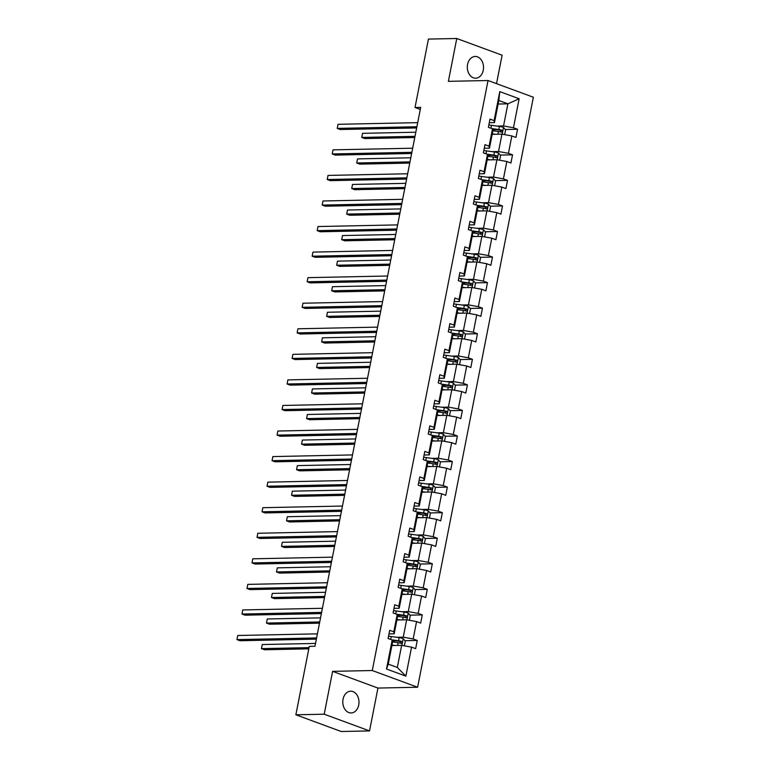 <?xml version="1.0" encoding="UTF-8"?>
<svg xmlns="http://www.w3.org/2000/svg" width="770" height="770" viewBox="0 0 770 770"><rect width="100%" height="100%" fill="white"/><g stroke="black" fill="none" stroke-linecap="round" stroke-linejoin="round"><path stroke-width="1.16" d="M467.583 64.449A10.876 8.104 88.8 0 0 475.648 78.213A10.876 8.104 88.8 0 0 483.262 70.224A10.876 8.104 88.8 0 0 475.196 56.46A10.876 8.104 88.8 0 0 467.583 64.449M343.054 699.189A10.876 8.104 88.8 0 0 351.12 712.953A10.876 8.104 88.8 0 0 358.733 704.964A10.876 8.104 88.8 0 0 350.668 691.2A10.876 8.104 88.8 0 0 343.054 699.189M496.525 83.651L502.107 55.209L456.774 38.5L428.438 39.087L415.02 107.492L420.285 109.436M417.619 687.244L533.369 97.232L488.036 80.523L372.276 670.526L417.619 687.244L377.945 688.062L332.611 671.353L324.208 714.204L369.542 730.913L377.945 688.062M369.542 730.913L341.206 731.5L295.873 714.791L324.208 714.204M496.987 126.088L503.551 125.953L507.892 103.834L519.144 98.752L513.455 127.753L517.556 129.264L505.245 129.524M498.123 104.037L507.892 103.834L498.825 100.495L494.484 122.613L489.277 122.719M503.551 125.953L513.455 127.753M491.972 151.651L498.537 151.517L501.944 134.144L511.848 135.944L515.948 137.455L517.556 129.264M511.848 135.944L508.441 153.317L512.541 154.828L500.231 155.078M486.958 177.216L493.522 177.071L496.929 159.708L506.833 161.508L510.934 163.019L512.541 154.828M506.833 161.508L503.426 178.871L507.526 180.382L495.216 180.642M481.943 202.77L488.507 202.635L491.914 185.272L501.819 187.062L505.919 188.583L507.526 180.382M501.819 187.062L498.411 204.435L502.512 205.946L490.201 206.206M476.928 228.334L483.493 228.199L486.9 210.826L496.804 212.626L500.904 214.137L502.512 205.946M496.804 212.626L493.397 229.989L497.497 231.51L485.187 231.76M471.914 253.888L478.478 253.754L481.885 236.39L491.789 238.19L495.89 239.701L497.497 231.51M491.789 238.19L488.382 255.553L492.482 257.065L480.172 257.324M466.899 279.452L473.463 279.317L476.871 261.944L486.775 263.744L490.875 265.255L492.482 257.065M486.775 263.744L483.368 281.117L487.468 282.628L475.157 282.879M461.885 305.007L468.449 304.872L471.856 287.508L481.76 289.308L485.86 290.819L487.468 282.628M481.76 289.308L478.353 306.672L482.453 308.183L470.143 308.443M456.87 330.571L463.434 330.436L466.841 313.063L476.745 314.863L480.846 316.374L482.453 308.183M476.745 314.863L473.338 332.236L477.439 333.747L465.128 333.997M451.855 356.135L458.419 355.99L461.827 338.627L471.731 340.427L475.831 341.938L477.439 333.747M471.731 340.427L468.324 357.79L472.424 359.301L460.114 359.561M446.841 381.689L453.405 381.554L456.812 364.191L466.716 365.981L470.817 367.502L472.424 359.301M466.716 365.981L463.309 383.354L467.409 384.865L455.099 385.125M441.826 407.253L448.39 407.118L451.798 389.745L461.702 391.545L465.802 393.056L467.409 384.865M461.702 391.545L458.294 408.909L462.395 410.429L450.084 410.68M436.811 432.807L443.376 432.673L446.783 415.309L456.687 417.109L460.787 418.62L462.395 410.429M456.687 417.109L453.28 434.472L457.38 435.984L445.07 436.244M431.797 458.371L438.361 458.237L441.768 440.864L451.672 442.663L455.773 444.175L457.38 435.984M451.672 442.663L448.265 460.036L452.365 461.548L440.055 461.798M426.782 483.935L433.346 483.791L436.754 466.428L446.658 468.227L450.758 469.739L452.365 461.548M446.658 468.227L443.25 485.591L447.351 487.102L435.04 487.362M421.767 509.49L428.332 509.355L431.739 491.982L441.643 493.782L445.743 495.293L447.351 487.102M441.643 493.782L438.236 511.155L442.336 512.666L430.026 512.926M416.753 535.054L423.317 534.909L426.724 517.546L436.628 519.346L440.729 520.857L442.336 512.666M436.628 519.346L433.221 536.709L437.322 538.22L425.011 538.48M411.738 560.608L418.303 560.473L421.71 543.11L431.614 544.9L435.714 546.421L437.322 538.22M431.614 544.9L428.207 562.273L432.307 563.784L419.997 564.044M406.724 586.172L413.288 586.037L416.695 568.664L426.599 570.464L430.7 571.975L432.307 563.784M426.599 570.464L423.192 587.828L427.292 589.348L414.982 589.599M401.709 611.726L408.273 611.592L411.681 594.228L421.585 596.028L425.685 597.539L427.292 589.348M421.585 596.028L418.177 613.392L422.278 614.903L409.967 615.163M396.694 637.291L403.259 637.156L406.666 619.783L416.57 621.582L420.67 623.094L422.278 614.903M416.57 621.582L413.163 638.956L417.263 640.467L404.953 640.717M411.555 647.147L405.867 676.147L386.502 669.005L392.19 640.005L392.584 642.007L388.244 664.125L397.31 667.465L401.651 645.347L411.555 647.147L415.656 648.658L417.263 640.467M393.797 631.814L397.204 614.45L397.599 616.443L394.192 633.816L393.797 631.814L389.697 630.303L388.09 638.494L392.19 640.005M398.812 606.26L402.219 588.886L402.614 590.888L399.207 608.252L398.812 606.26L394.712 604.739L393.104 612.939L397.204 614.45M403.827 580.696L407.234 563.332L407.628 565.324L404.221 582.688L403.827 580.696L399.726 579.184L398.119 587.375L402.219 588.886M408.841 555.131L412.248 537.768L412.643 539.76L409.236 557.134L408.841 555.131L404.741 553.62L403.133 561.811L407.234 563.332M413.856 529.577L417.273 512.204L417.658 514.206L414.25 531.569L413.856 529.577L409.756 528.066L408.148 536.257L412.248 537.768M418.87 504.013L422.287 486.65L422.672 488.642L419.265 506.015L418.87 504.013L414.77 502.502L413.163 510.693L417.273 512.204M423.885 478.459L427.302 461.086L427.687 463.088L424.28 480.451L423.885 478.459L419.785 476.948L418.177 485.139L422.287 486.65M428.9 452.895L432.317 435.531L432.702 437.524L429.294 454.897L428.9 452.895L424.799 451.384L423.192 459.575L427.302 461.086M433.924 427.34L437.331 409.967L437.716 411.969L434.309 429.333L433.924 427.34L429.814 425.82L428.207 434.02L432.317 435.531M438.939 401.776L442.346 384.413L442.731 386.405L439.324 403.769L438.939 401.776L434.829 400.265L433.221 408.456L437.331 409.967M443.953 376.212L447.36 358.849L447.745 360.841L444.338 378.214L443.953 376.212L439.843 374.701L438.236 382.892L442.346 384.413M448.968 350.658L452.375 333.285L452.76 335.287L449.353 352.65L448.968 350.658L444.858 349.147L443.25 357.338L447.36 358.849M453.982 325.094L457.39 307.731L457.775 309.723L454.367 327.096L453.982 325.094L449.873 323.583L448.265 331.774L452.375 333.285M458.997 299.54L462.404 282.167L462.789 284.168L459.382 301.532L458.997 299.54L454.887 298.019L453.28 306.219L457.39 307.731M464.012 273.976L467.419 256.612L467.804 258.605L464.397 275.968L464.012 273.976L459.902 272.464L458.294 280.655L462.404 282.167M469.026 248.421L472.433 231.048L472.819 233.041L469.411 250.414L469.026 248.421L464.916 246.9L463.309 255.091L467.419 256.612M474.041 222.857L477.448 205.494L477.833 207.486L474.426 224.85L474.041 222.857L469.931 221.346L468.324 229.537L472.433 231.048M479.056 197.293L482.463 179.93L482.848 181.922L479.441 199.295L479.056 197.293L474.946 195.782L473.338 203.973L477.448 205.494M484.07 171.739L487.477 154.366L487.862 156.368L484.455 173.731L484.07 171.739L479.96 170.228L478.353 178.419L482.463 179.93M489.085 146.175L492.492 128.811L492.877 130.804L489.47 148.177L489.085 146.175L484.975 144.664L483.368 152.855L487.477 154.366M494.484 122.613L494.099 120.62L489.99 119.1L488.382 127.3L492.492 128.811M494.099 120.62L499.788 91.62L519.144 98.752M295.873 714.791L309.29 646.386L314.959 646.261L420.69 107.377L415.02 107.492M489.47 148.177L484.263 148.283M492.174 134.346L501.944 134.144M498.537 151.517L508.441 153.317M484.455 173.731L479.248 173.837M487.16 159.91L496.929 159.708M493.522 177.071L503.426 178.871M479.441 199.295L474.233 199.401M482.145 185.474L491.914 185.272M488.507 202.635L498.411 204.435M474.426 224.85L469.219 224.965M477.131 211.028L486.9 210.826M483.493 228.199L493.397 229.989M469.411 250.414L464.204 250.519M472.116 236.592L481.885 236.39M478.478 253.754L488.382 255.553M464.397 275.968L459.19 276.083M467.101 262.147L476.871 261.944M473.463 279.317L483.368 281.117M459.382 301.532L454.175 301.638M462.087 287.711L471.856 287.508M468.449 304.872L478.353 306.672M454.367 327.096L449.16 327.202M457.072 313.275L466.841 313.063M463.434 330.436L473.338 332.236M449.353 352.65L444.146 352.756M452.057 338.829L461.827 338.627M458.419 355.99L468.324 357.79M444.338 378.214L439.131 378.32M447.043 364.393L456.812 364.191M453.405 381.554L463.309 383.354M439.324 403.769L434.116 403.884M442.028 389.947L451.798 389.745M448.39 407.118L458.294 408.909M434.309 429.333L429.102 429.439M437.014 415.511L446.783 415.309M443.376 432.673L453.28 434.472M429.294 454.897L424.087 455.003M431.999 441.066L441.768 440.864M438.361 458.237L448.265 460.036M424.28 480.451L419.072 480.557M426.984 466.63L436.754 466.428M433.346 483.791L443.25 485.591M419.265 506.015L414.058 506.121M421.97 492.194L431.739 491.982M428.332 509.355L438.236 511.155M414.25 531.569L409.043 531.675M416.955 517.748L426.724 517.546M423.317 534.909L433.221 536.709M409.236 557.134L404.029 557.239M411.94 543.312L421.71 543.11M418.303 560.473L428.207 562.273M404.221 582.688L399.014 582.803M406.926 568.866L416.695 568.664M413.288 586.037L423.192 587.828M399.207 608.252L393.999 608.358M401.911 594.43L411.681 594.228M408.273 611.592L418.177 613.392M394.192 633.816L388.985 633.922M396.897 619.985L406.666 619.783M403.259 637.156L413.163 638.956M386.502 669.005L388.244 664.125M456.774 38.5L448.371 81.341L488.036 80.523M332.611 671.353L372.276 670.526M391.882 645.549L401.651 645.347M397.31 667.465L405.867 676.147M499.788 91.62L498.825 100.495M396.502 640.9L392.382 640.987M401.517 615.336L397.397 615.423M406.531 589.782L402.412 589.859M411.546 564.218L407.426 564.304M416.56 538.654L412.441 538.74M421.575 513.099L417.456 513.186M426.59 487.535L422.47 487.622M431.604 461.981L427.485 462.067M436.619 436.417L432.499 436.503M441.633 410.853L437.514 410.939M446.648 385.298L442.529 385.385M451.663 359.734L447.543 359.821M456.677 334.18L452.558 334.267M461.692 308.616L457.572 308.703M466.707 283.062L462.587 283.139M471.721 257.498L467.602 257.584M476.736 231.934L472.616 232.02M481.75 206.379L477.631 206.466M486.765 180.815L482.646 180.902M491.78 155.261L487.66 155.347M496.794 129.697L492.675 129.784M316.595 637.945L236.939 639.601L237.747 635.5L317.394 633.845M316.355 639.139L240.009 640.727L236.939 639.601L237.747 635.5M404.375 645.837L405.299 641.131L403.172 638.59A4.505 0.847 -168.9 0 0 399.158 637.637L391.247 636.521A13.003 2.435 -168.9 0 0 388.542 636.203M395.087 645.481L391.988 645.048M392.402 645.539L391.901 645.472M315.517 643.431L262.252 644.538L261.454 648.629L264.514 649.764L308.808 648.841M392.565 641.93L398.167 642.719A4.505 0.847 11.1 0 1 401.112 643.335C402.373 643.017 402.498 642.363 401.497 641.362A4.505 0.847 -168.9 0 0 398.552 640.746L391.526 639.764M392.248 640.293L399.871 641.4L400.679 642.7M262.252 644.538L261.454 648.629L309.049 647.637M321.61 612.381L241.963 614.037L242.762 609.946L322.409 608.29M321.369 613.584L245.024 615.172L241.963 614.037L242.762 609.946M326.624 586.827L246.978 588.482L247.776 584.382L327.423 582.726M326.384 588.02L250.038 589.608L246.978 588.482L247.776 584.382M409.39 620.283L410.314 615.567L408.187 613.026A4.505 0.847 -168.9 0 0 404.173 612.073L396.261 610.966A13.003 2.435 -168.9 0 0 393.557 610.649M400.102 619.927L397.002 619.484M397.416 619.975L396.916 619.908M320.532 617.867L267.267 618.974L266.468 623.074L269.529 624.201L319.492 623.161M397.58 616.366L403.182 617.155A4.505 0.847 11.1 0 1 406.127 617.771C407.388 617.463 407.513 616.809 406.512 615.808A4.505 0.847 -168.9 0 0 403.567 615.192L396.54 614.2M397.262 614.739L404.885 615.836L405.694 617.145M267.267 618.974L266.468 623.074L319.733 621.968M414.404 594.719L415.328 590.013L413.201 587.471A4.505 0.847 -168.9 0 0 409.188 586.519L401.276 585.402A13.003 2.435 -168.9 0 0 398.571 585.085M405.116 594.363L402.017 593.93M402.431 594.421L401.93 594.344M325.546 592.303L272.282 593.42L271.483 597.51L274.543 598.637L324.507 597.597M402.594 590.811L408.196 591.601A4.505 0.847 11.1 0 1 411.142 592.207C412.402 591.899 412.528 591.245 411.526 590.244A4.505 0.847 -168.9 0 0 408.581 589.628L401.555 588.646M402.277 589.175L409.9 590.282L410.708 591.581M272.282 593.42L271.483 597.51L324.748 596.404M331.639 561.263L251.992 562.918L252.791 558.818L332.438 557.162M331.398 562.456L255.053 564.044L251.992 562.918L252.791 558.818M419.419 569.165L420.343 564.449L418.216 561.907A4.505 0.847 -168.9 0 0 414.202 560.955L406.291 559.848A13.003 2.435 -168.9 0 0 403.586 559.53M410.131 568.799L407.032 568.366M407.445 568.857L406.945 568.789M330.561 566.749L277.296 567.856L276.497 571.956L279.558 573.082L329.522 572.043M407.609 565.247L413.211 566.037A4.505 0.847 11.1 0 1 416.156 566.653C417.417 566.345 417.542 565.681 416.541 564.689A4.505 0.847 -168.9 0 0 413.596 564.073L406.57 563.082M407.292 563.621L414.914 564.718L415.723 566.017M277.296 567.856L276.497 571.956L329.762 570.84M336.654 535.699L257.007 537.354L257.806 533.264L337.453 531.608M336.413 536.902L260.067 538.49L257.007 537.354L257.806 533.264M424.434 543.601L425.358 538.885L423.231 536.344A4.505 0.847 -168.9 0 0 419.217 535.4L411.305 534.284A13.003 2.435 -168.9 0 0 408.601 533.966M415.146 543.245L412.046 542.802M412.46 543.302L411.96 543.225M335.576 541.185L282.311 542.292L281.512 546.392L284.573 547.518L334.536 546.479M412.624 539.693L418.226 540.473A4.505 0.847 11.1 0 1 421.171 541.089C422.432 540.781 422.557 540.126 421.556 539.125A4.505 0.847 -168.9 0 0 418.611 538.509L411.584 537.518M412.306 538.057L419.929 539.154L420.738 540.463M282.311 542.292L281.512 546.392L334.777 545.285M341.668 510.144L262.021 511.8L262.82 507.7L342.467 506.044M341.428 511.338L265.082 512.926L262.021 511.8L262.82 507.7M429.448 518.037L430.372 513.33L428.245 510.789A4.505 0.847 -168.9 0 0 424.231 509.836L416.32 508.72A13.003 2.435 -168.9 0 0 413.615 508.412M420.16 517.681L417.061 517.247M417.475 517.738L416.974 517.671M340.59 515.63L287.325 516.737L286.527 520.828L289.587 521.964L339.551 520.924M417.638 514.129L423.24 514.918A4.505 0.847 11.1 0 1 426.185 515.534C427.446 515.217 427.571 514.562 426.57 513.561A4.505 0.847 -168.9 0 0 423.625 512.955L416.599 511.963M417.321 512.502L424.944 513.6L425.752 514.899M287.325 516.737L286.527 520.828L339.791 519.721M346.683 484.58L267.036 486.236L267.835 482.145L347.482 480.49M346.442 485.783L270.097 487.372L267.036 486.236L267.835 482.145M434.463 492.482L435.387 487.766L433.26 485.225A4.505 0.847 -168.9 0 0 429.246 484.282L421.334 483.165A13.003 2.435 -168.9 0 0 418.63 482.848M425.175 492.126L422.075 491.683M422.489 492.174L421.989 492.107M345.605 490.067L292.34 491.173L291.541 495.274L294.602 496.4L344.565 495.36M422.653 488.565L428.255 489.354A4.505 0.847 11.1 0 1 431.2 489.97C432.461 489.662 432.586 489.008 431.585 488.007A4.505 0.847 -168.9 0 0 428.64 487.391L421.614 486.399M422.335 486.938L429.958 488.036L430.767 489.345M292.34 491.173L291.541 495.274L344.806 494.167M351.697 459.026L272.051 460.681L272.85 456.581L352.496 454.926M351.457 460.219L275.111 461.808L272.051 460.681L272.85 456.581M439.478 466.918L440.401 462.212L438.274 459.671A4.505 0.847 -168.9 0 0 434.261 458.718L426.349 457.601A13.003 2.435 -168.9 0 0 423.644 457.284M430.189 466.562L427.09 466.129M427.504 466.62L427.003 466.553M350.619 464.512L297.355 465.619L296.556 469.71L299.617 470.845L349.58 469.806M427.668 463.011L433.269 463.8A4.505 0.847 11.1 0 1 436.215 464.406C437.476 464.098 437.601 463.444 436.6 462.443A4.505 0.847 -168.9 0 0 433.654 461.827L426.628 460.845M427.35 461.374L434.973 462.481L435.781 463.781M297.355 465.619L296.556 469.71L349.821 468.603M356.712 433.462L277.065 435.117L277.864 431.027L357.511 429.362M356.472 434.665L280.126 436.244L277.065 435.117L277.864 431.027M444.492 441.364L445.416 436.648L443.289 434.107A4.505 0.847 -168.9 0 0 439.275 433.154L431.364 432.047A13.003 2.435 -168.9 0 0 428.659 431.729M435.204 441.008L432.105 440.565M432.519 441.056L432.018 440.989M355.634 438.948L302.369 440.055L301.57 444.155L304.631 445.281L354.595 444.242M432.682 437.447L438.284 438.236A4.505 0.847 11.1 0 1 441.229 438.852C442.49 438.544 442.615 437.889 441.614 436.888A4.505 0.847 -168.9 0 0 438.669 436.272L431.643 435.281M432.365 435.82L439.988 436.917L440.796 438.226M302.369 440.055L301.57 444.155L354.835 443.048M361.727 407.898L282.08 409.563L282.879 405.463L362.526 403.807M361.496 409.101L285.141 410.689L282.08 409.563L282.879 405.463M449.507 415.8L450.431 411.093L448.304 408.552A4.505 0.847 -168.9 0 0 444.29 407.6L436.378 406.483A13.003 2.435 -168.9 0 0 433.674 406.165M440.219 415.444L437.119 415.011M437.533 415.502L437.033 415.425M360.649 413.384L307.384 414.491L306.585 418.591L309.646 419.717L359.609 418.678M437.697 411.892L443.299 412.682A4.505 0.847 11.1 0 1 446.244 413.288C447.505 412.98 447.63 412.325 446.629 411.324A4.505 0.847 -168.9 0 0 443.684 410.708L436.657 409.727M437.379 410.256L445.002 411.363L445.811 412.662M307.384 414.491L306.585 418.591L359.85 417.484M366.741 382.344L287.094 383.999L287.893 379.899L367.54 378.243M366.51 383.537L290.155 385.125L287.094 383.999L287.893 379.899M454.521 390.246L455.445 385.529L453.318 382.988A4.505 0.847 -168.9 0 0 449.305 382.036L441.393 380.919A13.003 2.435 -168.9 0 0 438.688 380.611M445.233 389.88L442.134 389.447M442.548 389.938L442.047 389.87M365.663 387.83L312.399 388.937L311.6 393.027L314.661 394.163L364.624 393.123M442.712 386.328L448.313 387.118A4.505 0.847 11.1 0 1 451.258 387.733C452.519 387.425 452.644 386.761 451.644 385.76A4.505 0.847 -168.9 0 0 448.698 385.154L441.672 384.163M442.394 384.702L450.017 385.799L450.825 387.098M312.399 388.937L311.6 393.027L364.865 391.92M371.756 356.78L292.109 358.435L292.908 354.344L372.555 352.689M371.525 357.983L295.17 359.571L292.109 358.435L292.908 354.344M459.536 364.682L460.46 359.965L458.333 357.424A4.505 0.847 -168.9 0 0 454.319 356.481L446.408 355.365A13.003 2.435 -168.9 0 0 443.703 355.047M450.248 364.325L447.149 363.883M447.562 364.383L447.062 364.306M370.678 362.266L317.413 363.373L316.614 367.473L319.675 368.599L369.639 367.56M447.726 360.774L453.328 361.553A4.505 0.847 11.1 0 1 456.273 362.169C457.534 361.861 457.659 361.207 456.658 360.206A4.505 0.847 -168.9 0 0 453.713 359.59L446.687 358.599M447.409 359.138L455.031 360.235L455.84 361.544M317.413 363.373L316.614 367.473L369.879 366.366M376.771 331.225L297.124 332.881L297.923 328.78L377.57 327.125M376.54 332.419L300.185 334.007L297.124 332.881L297.923 328.78M464.551 339.118L465.475 334.411L463.347 331.87A4.505 0.847 -168.9 0 0 459.334 330.917L451.422 329.801A13.003 2.435 -168.9 0 0 448.717 329.493M455.262 338.762L452.163 338.328M452.577 338.819L452.077 338.752M375.693 336.711L322.428 337.818L321.629 341.909L324.69 343.045L374.653 342.005M452.741 335.21L458.342 335.999A4.505 0.847 11.1 0 1 461.288 336.615C462.549 336.298 462.674 335.643 461.673 334.642A4.505 0.847 -168.9 0 0 458.728 334.036L451.701 333.044M452.423 333.574L460.046 334.681L460.855 335.98M322.428 337.818L321.629 341.909L374.894 340.802M381.785 305.661L302.138 307.317L302.937 303.226L382.584 301.57M381.554 306.864L305.199 308.452L302.138 307.317L302.937 303.226M469.565 313.563L470.489 308.847L468.362 306.306A4.505 0.847 -168.9 0 0 464.349 305.353L456.437 304.246A13.003 2.435 -168.9 0 0 453.732 303.929M460.277 313.207L457.178 312.764M457.592 313.255L457.091 313.188M380.707 311.147L327.442 312.254L326.644 316.355L329.704 317.481L379.668 316.441M457.755 309.646L463.357 310.435A4.505 0.847 11.1 0 1 466.302 311.051C467.563 310.743 467.688 310.089 466.687 309.088A4.505 0.847 -168.9 0 0 463.742 308.472L456.716 307.48M457.438 308.019L465.061 309.117L465.869 310.425M327.442 312.254L326.644 316.355L379.908 315.248M386.8 280.107L307.153 281.762L307.952 277.662L387.599 276.007M386.569 281.3L310.214 282.888L307.153 281.762L307.952 277.662M474.58 287.999L475.504 283.293L473.377 280.752A4.505 0.847 -168.9 0 0 469.363 279.799L461.451 278.682A13.003 2.435 -168.9 0 0 458.747 278.365M465.292 287.643L462.192 287.21M462.606 287.701L462.106 287.633M385.722 285.593L332.457 286.7L331.658 290.791L334.719 291.917L384.682 290.887M462.77 284.092L468.372 284.881A4.505 0.847 11.1 0 1 471.317 285.487C472.578 285.179 472.703 284.525 471.702 283.524A4.505 0.847 -168.9 0 0 468.757 282.908L461.731 281.926M462.452 282.455L470.075 283.562L470.884 284.861M332.457 286.7L331.658 290.791L384.923 289.684M391.815 254.543L312.168 256.198L312.967 252.108L392.613 250.442M391.583 255.736L315.228 257.324L312.168 256.198L312.967 252.108M479.594 262.445L480.519 257.729L478.391 255.188A4.505 0.847 -168.9 0 0 474.378 254.235L466.466 253.128A13.003 2.435 -168.9 0 0 463.761 252.81M470.306 262.079L467.207 261.646M467.621 262.137L467.12 262.07M390.736 260.029L337.472 261.136L336.673 265.236L339.734 266.362L389.697 265.323M467.785 258.528L473.386 259.317A4.505 0.847 11.1 0 1 476.332 259.933C477.592 259.625 477.718 258.97 476.717 257.969A4.505 0.847 -168.9 0 0 473.771 257.353L466.745 256.362M467.467 256.901L475.09 257.998L475.899 259.307M337.472 261.136L336.673 265.236L389.938 264.129M396.829 228.979L317.182 230.644L317.981 226.544L397.628 224.888M396.598 230.182L320.243 231.77L317.182 230.644L317.981 226.544M484.609 236.881L485.533 232.174L483.406 229.624A4.505 0.847 -168.9 0 0 479.392 228.68L471.481 227.564A13.003 2.435 -168.9 0 0 468.776 227.246M475.321 236.525L472.222 236.082M472.636 236.583L472.135 236.506M395.751 234.465L342.486 235.572L341.688 239.672L344.748 240.798L394.712 239.759M472.799 232.973L478.401 233.753A4.505 0.847 11.1 0 1 481.346 234.369C482.607 234.061 482.732 233.406 481.731 232.405A4.505 0.847 -168.9 0 0 478.786 231.789L471.76 230.798M472.482 231.337L480.105 232.444L480.913 233.743M342.486 235.572L341.688 239.672L394.952 238.565M401.844 203.424L322.197 205.08L322.996 200.98L402.643 199.324M401.613 204.618L325.258 206.206L322.197 205.08L322.996 200.98M489.624 211.327L490.548 206.61L488.421 204.069A4.505 0.847 -168.9 0 0 484.407 203.116L476.495 202A13.003 2.435 -168.9 0 0 473.791 201.692M480.336 210.961L477.236 210.528M477.65 211.019L477.15 210.951M400.766 208.911L347.501 210.017L346.702 214.108L349.763 215.244L399.726 214.204M477.814 207.409L483.416 208.198A4.505 0.847 11.1 0 1 486.361 208.814C487.622 208.497 487.747 207.842 486.746 206.841A4.505 0.847 -168.9 0 0 483.801 206.235L476.774 205.244M477.496 205.783L485.119 206.88L485.928 208.179M347.501 210.017L346.702 214.108L399.967 213.001M406.858 177.86L327.212 179.516L328.01 175.425L407.657 173.77M406.627 179.064L330.272 180.652L327.212 179.516L328.01 175.425M494.638 185.763L495.562 181.046L493.435 178.505A4.505 0.847 -168.9 0 0 489.422 177.562L481.51 176.446A13.003 2.435 -168.9 0 0 478.805 176.128M485.35 185.406L482.251 184.964M482.665 185.464L482.164 185.387M405.78 183.347L352.516 184.453L351.717 188.554L354.778 189.68L404.741 188.64M482.829 181.845L488.43 182.634A4.505 0.847 11.1 0 1 491.375 183.25C492.636 182.942 492.762 182.288 491.761 181.287A4.505 0.847 -168.9 0 0 488.815 180.671L481.789 179.68M482.511 180.219L490.134 181.316L490.942 182.625M352.516 184.453L351.717 188.554L404.981 187.447M411.873 152.306L332.226 153.962L333.025 149.861L412.672 148.206M411.642 153.499L335.287 155.088L332.226 153.962L333.025 149.861M499.653 160.198L500.577 155.492L498.45 152.951A4.505 0.847 -168.9 0 0 494.436 151.998L486.525 150.881A13.003 2.435 -168.9 0 0 483.82 150.564M490.365 159.842L487.266 159.409M487.68 159.9L487.179 159.833M410.795 157.792L357.53 158.899L356.731 162.99L359.792 164.126L409.756 163.086M487.843 156.291L493.445 157.08A4.505 0.847 11.1 0 1 496.39 157.696C497.651 157.378 497.776 156.724 496.775 155.723A4.505 0.847 -168.9 0 0 493.83 155.107L486.804 154.125M487.525 154.655L495.149 155.761L495.957 157.061M357.53 158.899L356.731 162.99L409.996 161.883M416.888 126.742L337.241 128.398L338.04 124.307L417.686 122.651M416.657 127.945L340.302 129.533L337.241 128.398L338.04 124.307M504.668 134.644L505.592 129.928L503.465 127.387A4.505 0.847 -168.9 0 0 499.451 126.434L491.539 125.327A13.003 2.435 -168.9 0 0 488.834 125.01M495.379 134.288L492.28 133.845M492.694 134.336L492.194 134.269M415.81 132.228L362.545 133.335L361.746 137.435L364.807 138.562L414.77 137.522M492.858 130.727L498.459 131.516A4.505 0.847 11.1 0 1 501.405 132.132C502.666 131.824 502.791 131.169 501.79 130.169A4.505 0.847 -168.9 0 0 498.844 129.553L491.818 128.561M492.54 129.1L500.163 130.197L500.972 131.506M362.545 133.335L361.746 137.435L415.011 136.328M401.901 645.395L403.22 638.648M390.669 639.447L391.247 636.521M398.552 640.746L399.158 637.637M397.628 645.433L398.167 642.719M399.871 641.4L401.497 641.362M406.916 619.831L408.235 613.093M395.684 613.882L396.261 610.966M403.567 615.192L404.173 612.073M402.643 619.869L403.182 617.155M404.885 615.836L406.512 615.808M411.931 594.276L413.249 587.529M400.698 588.328L401.276 585.402M408.581 589.628L409.188 586.519M407.657 594.305L408.196 591.601M409.9 590.282L411.526 590.244M416.945 568.712L418.264 561.975M405.713 562.764L406.291 559.848M413.596 564.073L414.202 560.955M412.672 568.751L413.211 566.037M414.914 564.718L416.541 564.689M421.96 543.148L423.279 536.411M410.728 537.21L411.305 534.284M418.611 538.509L419.217 535.4M417.686 543.187L418.226 540.473M419.929 539.154L421.556 539.125M426.975 517.594L428.293 510.847M415.742 511.646L416.32 508.72M423.625 512.955L424.231 509.836M422.701 517.632L423.24 514.918M424.944 513.6L426.57 513.561M431.989 492.03L433.308 485.293M420.757 486.091L421.334 483.165M428.64 487.391L429.246 484.282M427.716 492.069L428.255 489.354M429.958 488.036L431.585 488.007M437.004 466.476L438.322 459.728M425.772 460.527L426.349 457.601M433.654 461.827L434.261 458.718M432.73 466.514L433.269 463.8M434.973 462.481L436.6 462.443M442.019 440.912L443.337 434.174M430.786 434.963L431.364 432.047M438.669 436.272L439.275 433.154M437.745 440.95L438.284 438.236M439.988 436.917L441.614 436.888M447.033 415.348L448.352 408.61M435.801 409.409L436.378 406.483M443.684 410.708L444.29 407.6M442.76 415.386L443.299 412.682M445.002 411.363L446.629 411.324M452.048 389.793L453.366 383.056M440.815 383.845L441.393 380.919M448.698 385.154L449.305 382.036M447.774 389.832L448.313 387.118M450.017 385.799L451.644 385.76M457.062 364.229L458.381 357.492M445.83 358.291L446.408 355.365M453.713 359.59L454.319 356.481M452.789 364.268L453.328 361.553M455.031 360.235L456.658 360.206M462.077 338.675L463.396 331.928M450.845 332.727L451.422 329.801M458.728 334.036L459.334 330.917M457.803 338.713L458.342 335.999M460.046 334.681L461.673 334.642M467.092 313.111L468.41 306.373M455.859 307.163L456.437 304.246M463.742 308.472L464.349 305.353M462.818 313.149L463.357 310.435M465.061 309.117L466.687 309.088M472.106 287.556L473.425 280.809M460.874 281.608L461.451 278.682M468.757 282.908L469.363 279.799M467.833 287.595L468.372 284.881M470.075 283.562L471.702 283.524M477.121 261.993L478.44 255.255M465.889 256.044L466.466 253.128M473.771 257.353L474.378 254.235M472.847 262.031L473.386 259.317M475.09 257.998L476.717 257.969M482.136 236.428L483.454 229.691M470.903 230.49L471.481 227.564M478.786 231.789L479.392 228.68M477.862 236.467L478.401 233.753M480.105 232.444L481.731 232.405M487.15 210.874L488.469 204.127M475.918 204.926L476.495 202M483.801 206.235L484.407 203.116M482.877 210.913L483.416 208.198M485.119 206.88L486.746 206.841M492.165 185.31L493.483 178.573M480.932 179.372L481.51 176.446M488.815 180.671L489.422 177.562M487.891 185.349L488.43 182.634M490.134 181.316L491.761 181.287M497.179 159.756L498.498 153.009M485.947 153.808L486.525 150.881M493.83 155.107L494.436 151.998M492.906 159.794L493.445 157.08M495.149 155.761L496.775 155.723M502.194 134.192L503.513 127.454M490.962 128.244L491.539 125.327M498.844 129.553L499.451 126.434M497.921 134.23L498.459 131.516M500.163 130.197L501.79 130.169"/></g></svg>
